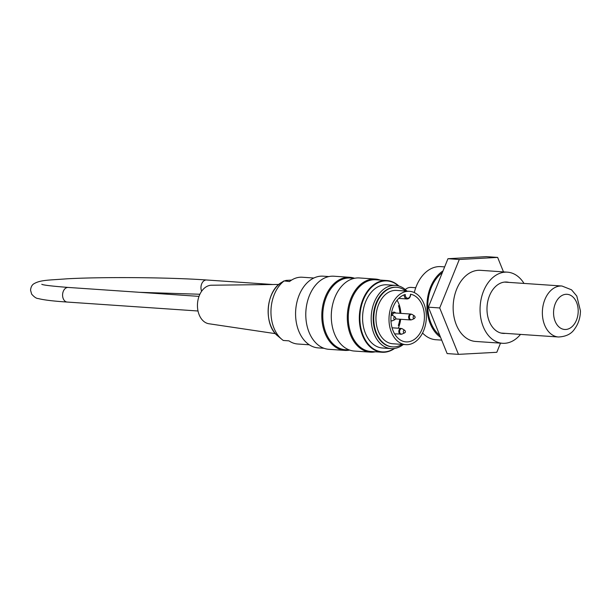<?xml version="1.0" encoding="UTF-8"?>
<svg xmlns="http://www.w3.org/2000/svg" width="611" height="611" viewBox="0 0 611 611"><rect width="100%" height="100%" fill="white"/><g stroke="black" fill="none" stroke-linecap="round" stroke-linejoin="round"><path stroke-width="0.92" d="M441.692 340.121L435.895 339.731A36.637 25.54 -86.1 0 1 422.552 333.026M414.289 292.57A36.637 25.54 -86.1 0 1 440.89 266.625L444.655 266.885M440.539 337.28A36.637 25.54 -86.1 0 1 426.99 304.018A36.637 25.54 -86.1 0 1 443.036 270.902M403.321 344.482A31.688 22.088 -86.1 0 1 393.041 348.621A31.688 22.088 -86.1 0 1 391.155 348.614A31.688 22.088 -86.1 0 1 371.282 315.49A31.688 22.088 -86.1 0 1 395.477 285.383A31.688 22.088 -86.1 0 1 406.964 291.134M391.155 348.614L382.562 348.026A31.688 22.088 -86.1 0 1 362.682 314.902A31.688 22.088 -86.1 0 1 386.878 284.802L395.477 285.383M405.712 291.05A29.863 20.82 93.9 0 0 396.669 287.292A29.863 20.82 93.9 0 0 373.863 315.666A29.863 20.82 93.9 0 0 392.598 346.88A29.863 20.82 93.9 0 0 394.378 346.895A29.863 20.82 93.9 0 0 402.069 344.39M405.841 344.65L392.812 343.764A26.731 18.636 -86.1 0 1 375.979 316.956A26.731 18.636 -86.1 0 1 394.866 290.408A26.731 18.636 -86.1 0 1 396.455 290.416L409.492 291.31A26.731 18.636 93.9 0 0 407.904 291.294A26.731 18.636 93.9 0 0 389.016 317.842A26.731 18.636 93.9 0 0 405.841 344.65A26.731 18.636 93.9 0 0 426.264 319.248A26.731 18.636 93.9 0 0 409.492 291.31M349.889 277.31L333.889 276.218A36.637 25.54 93.9 0 0 307.196 302.529A36.637 25.54 93.9 0 0 306.027 319.614A36.637 25.54 93.9 0 0 328.886 349.316L344.894 350.409A36.637 25.54 -86.1 0 1 321.913 312.122A36.637 25.54 -86.1 0 1 349.889 277.31A36.637 25.54 -86.1 0 1 354.594 278.272M349.683 350.095A36.637 25.54 -86.1 0 1 347.079 350.424A36.637 25.54 -86.1 0 1 344.894 350.409M375.391 279.051L359.383 277.959A36.637 25.54 93.9 0 0 332.697 304.278A36.637 25.54 93.9 0 0 331.529 321.355A36.637 25.54 93.9 0 0 354.388 351.058L370.396 352.15A36.637 25.54 -86.1 0 1 347.415 313.863A36.637 25.54 -86.1 0 1 375.391 279.051A36.637 25.54 -86.1 0 1 380.271 280.082M375.375 351.799A36.637 25.54 -86.1 0 1 372.573 352.173A36.637 25.54 -86.1 0 1 370.396 352.15M398.464 285.887A35.545 24.784 93.9 0 0 360.986 307.654A35.545 24.784 93.9 0 0 384.411 351.89A35.545 24.784 93.9 0 0 394.179 348.522M295.808 318.705A35.545 24.784 -86.1 0 1 295.808 318.659A35.545 24.784 -86.1 0 1 296.938 302.086A35.545 24.784 -86.1 0 1 296.946 302.04M328.901 276.569L323.143 276.172A35.942 25.059 93.9 0 0 321.004 276.157A35.942 25.059 93.9 0 0 296.961 301.994A35.942 25.059 93.9 0 0 295.816 318.751A35.942 25.059 93.9 0 0 318.239 347.896L324.006 348.285M307.18 302.613A35.942 25.059 93.9 0 0 307.157 302.689A35.942 25.059 93.9 0 0 306.012 319.454A35.942 25.059 93.9 0 0 306.019 319.53M394.584 348.461A35.942 25.059 -86.1 0 1 384.12 352.264A35.942 25.059 -86.1 0 1 381.982 352.249A35.942 25.059 -86.1 0 1 359.436 314.68A35.942 25.059 -86.1 0 1 386.885 280.533A35.942 25.059 -86.1 0 1 398.853 286.001M386.885 280.533L375.841 279.777A35.942 25.059 93.9 0 0 348.392 313.932A35.942 25.059 93.9 0 0 370.938 351.493L381.982 352.249M332.674 304.354A35.942 25.059 93.9 0 0 332.659 304.431A35.942 25.059 93.9 0 0 331.513 321.195A35.942 25.059 93.9 0 0 331.521 321.271M354.403 278.31L350.34 278.036A35.942 25.059 93.9 0 0 322.891 312.183A35.942 25.059 93.9 0 0 345.436 349.752L349.5 350.034M396.386 287.277A29.863 20.82 93.9 0 0 396.104 287.254A29.863 20.82 93.9 0 0 373.298 315.627A29.863 20.82 93.9 0 0 392.033 346.842A29.863 20.82 93.9 0 0 392.315 346.857M278.853 284.451L211.528 285.222A19.338 13.48 93.9 0 0 197.758 301.36A19.338 13.48 93.9 0 0 208.893 323.746L275.492 333.667M291.569 280.09L286.063 280.411L283.832 281.167A33.468 23.333 93.9 0 0 270.986 310.205A33.468 23.333 93.9 0 0 281.755 339.273A33.468 23.333 93.9 0 0 283.313 340.464L288.98 340.854A33.468 23.333 -86.1 0 0 297.733 344.008L309.296 344.803M281.511 282.473C265.693 291.256 263.379 325.136 277.852 335.997A30.092 20.98 93.9 0 1 268.237 308.448A30.092 20.98 93.9 0 1 281.511 282.473L284.016 280.892L289.499 281.556A33.468 23.333 -86.1 0 1 302.292 277.234L313.855 278.02M392.407 315.307A2.948 2.054 -86.1 0 1 394.607 312.947L410.89 314.062A2.948 2.054 -86.1 0 0 408.622 317.117A2.948 2.054 -86.1 0 0 410.485 319.943L395.684 318.934M410.5 294.219A3.765 2.62 93.9 0 1 407.843 298.214A3.765 2.62 93.9 0 1 405.246 294.502A23.959 16.703 93.9 0 0 390.925 319.744A23.959 16.703 93.9 0 0 406.032 341.885A23.959 16.703 93.9 0 0 424.263 319.981A23.959 16.703 93.9 0 0 410.5 294.219L410.485 294.288M395.645 313.015A3.742 2.612 93.9 0 0 391.307 315.085M398.265 328.222A23.959 16.703 93.9 0 0 399.311 325.434A23.959 16.703 93.9 0 0 400.656 319.27M400.854 313.374A23.959 16.703 93.9 0 0 399.487 305.668A23.959 16.703 93.9 0 0 397.066 300.23M399.487 305.668L398.494 305.721A22.676 15.81 -86.1 0 1 399.938 313.313M399.754 319.209A22.676 15.81 -86.1 0 1 398.319 325.487L399.311 325.434M400.075 319.232A24.356 16.978 -86.1 0 1 398.769 325.358L399.327 325.396M398.769 325.358L398.357 325.38M398.968 305.699A24.356 16.978 -86.1 0 1 400.281 313.336M415.747 287.735L411.004 287.407A13.862 9.661 93.9 0 0 405.284 289.553M505.442 333.362A25.746 17.948 -86.1 0 1 503.212 333.407A25.746 17.948 -86.1 0 1 487.066 306.501A25.746 17.948 -86.1 0 1 506.725 282.045A25.746 17.948 -86.1 0 1 508.925 282.389M524.001 283.42A35.644 24.852 93.9 0 0 507.397 272.162A35.644 24.852 93.9 0 0 480.177 306.035A35.644 24.852 93.9 0 0 502.54 343.29A35.644 24.852 93.9 0 0 520.519 334.393M502.54 343.29L475.625 341.45A35.644 24.852 -86.1 0 1 453.263 304.194A35.644 24.852 -86.1 0 1 480.483 270.322L507.397 272.162M439.76 335.34A35.446 24.715 -86.1 0 1 427.784 305.477A35.446 24.715 -86.1 0 1 442.311 272.682M503.495 271.895L497.644 257.414L459.296 259.484L439.706 307.952L458.464 354.357L496.812 352.295L500.508 343.153M458.464 354.357L447.137 353.586L428.372 307.173L439.706 307.952M459.296 259.484L447.962 258.705L486.31 256.643L497.644 257.414M428.372 307.173L447.962 258.705M578.197 311.228A17.627 12.289 -86.1 0 1 559.592 327.458A17.627 12.289 -86.1 0 1 559.852 296.984A17.627 12.289 -86.1 0 1 578.197 311.228M561.952 286.017A25.547 17.811 93.9 0 0 542.446 310.289A25.547 17.811 93.9 0 0 558.469 336.989C566.015 336.615 571.392 333.95 574.6 328.985C578.388 323.815 580.343 317.789 580.45 310.907L576.799 296.052L571.522 289.805L561.952 286.017L504.495 282.091M413.151 317.285A1.382 0.962 -86.1 0 1 414.541 315.971L415.228 317.231L414.365 318.552A1.382 0.962 -86.1 0 1 413.151 317.285M393.774 318.331A1.382 0.962 -86.1 0 1 395.172 317.01L395.852 318.27L394.996 319.591A1.382 0.962 -86.1 0 1 393.774 318.331M404.299 332.972A1.382 0.962 -86.1 0 1 403.367 331.338A1.382 0.962 -86.1 0 1 404.734 330.322C405.696 331.475 405.635 332.338 404.558 332.911A1.382 0.962 -86.1 0 1 404.299 332.972M414.541 315.971L412.226 314.497A2.78 1.94 93.9 0 0 409.423 317.155A2.78 1.94 93.9 0 0 411.34 319.828A2.78 1.94 93.9 0 0 411.875 319.69L414.365 318.552M390.948 320.508A2.78 1.94 93.9 0 0 391.964 320.867A2.78 1.94 93.9 0 0 392.499 320.737L394.996 319.591M395.172 317.01L392.858 315.543A2.78 1.94 93.9 0 0 391.101 315.688M404.734 330.322L402.42 328.855A2.78 1.94 93.9 0 0 399.663 330.895A2.78 1.94 93.9 0 0 401.534 334.186A2.78 1.94 93.9 0 0 402.069 334.049L404.558 332.911M410.661 319.95A2.948 2.054 -86.1 0 1 410.485 319.943L411.875 319.69M391.284 320.989A2.948 2.054 -86.1 0 1 391.109 320.989A2.948 2.054 -86.1 0 1 390.971 320.974L392.499 320.737M400.854 334.301A2.948 2.054 -86.1 0 1 400.679 334.301A2.948 2.054 -86.1 0 1 398.83 331.215A2.948 2.054 -86.1 0 1 401.083 328.413L392.071 327.802M410.729 294.242C410.416 297.297 409.171 298.871 406.995 298.962A4.552 3.177 -86.1 0 1 404.123 294.869M199.01 296.373L68.203 287.437A7.324 5.109 93.9 0 0 62.605 294.395A7.324 5.109 93.9 0 0 67.202 302.055L198.01 310.999M201.63 291.241A7.324 5.109 -86.1 0 1 201.783 283.634A7.324 5.109 -86.1 0 1 206.579 279.991C169.934 277.379 104.275 276.806 67.538 278.769C48.3 280.258 40.433 279.846 33.697 283.894C31.902 285.077 30.855 287.17 30.55 290.164L31.642 294.12C34.254 297.091 36.454 298.565 38.256 298.55C43.602 299.97 53.249 301.139 67.202 302.055M558.469 336.989L501.012 333.064M392.033 346.842L392.598 346.88M396.104 287.254L396.669 287.292M277.852 335.997L281.755 339.273M412.226 314.497L410.89 314.062M392.858 315.543L391.514 315.1M394.614 333.889L402.069 334.049M402.42 328.855L401.083 328.413M406.995 298.962L398.739 298.397M68.203 287.437C52.057 286.169 43.251 285.123 41.785 284.298M139.888 292.333L199.896 294.25M272.88 284.52L206.579 279.991"/></g></svg>
